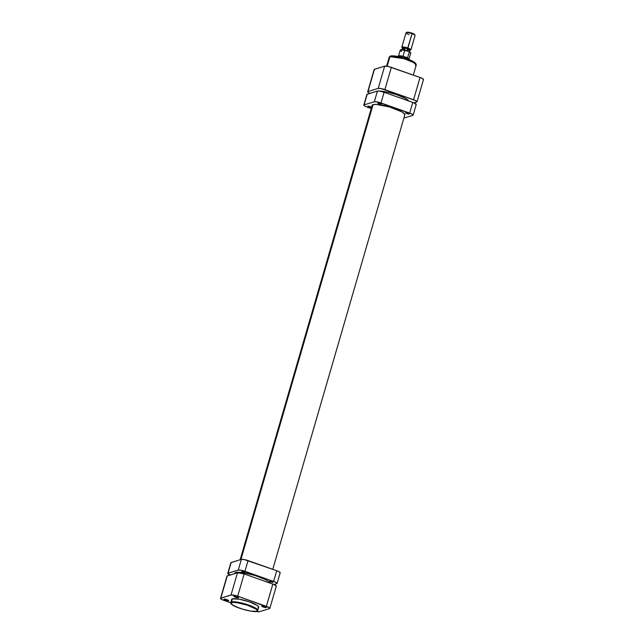 <?xml version="1.0" encoding="UTF-8"?>
<svg xmlns="http://www.w3.org/2000/svg" width="644" height="644" viewBox="0 0 644 644"><rect width="100%" height="100%" fill="white"/><g stroke="black" fill="none" stroke-linecap="round" stroke-linejoin="round"><path stroke-width="0.97" d="M224.643 599.153L228.153 600.176L224.643 599.153M228.54 600.755A2.455 0.475 16.2 0 1 225.617 600.248A2.455 0.475 16.2 0 1 224.023 599.21A2.455 0.475 16.2 0 1 224.088 599.186L225.521 600.216L228.652 600.691L227.107 599.725L224.088 599.186A2.455 0.475 16.2 0 1 226.551 599.548A2.455 0.475 16.2 0 1 228.652 600.554A2.455 0.475 16.2 0 1 228.54 600.755L228.282 600.248L228.54 600.755M262.374 605.948L265.883 606.97L262.374 605.948M266.27 607.55A2.455 0.475 16.2 0 1 263.348 607.042A2.455 0.475 16.2 0 1 261.754 606.004A2.455 0.475 16.2 0 1 261.818 605.98L263.251 607.01L266.383 607.485L264.837 606.519L261.818 605.98A2.455 0.475 16.2 0 1 264.282 606.342A2.455 0.475 16.2 0 1 266.383 607.348A2.455 0.475 16.2 0 1 266.27 607.55L266.012 607.042L266.27 607.55M234.553 596.127L238.063 597.149L234.553 596.127M238.441 597.729A2.455 0.475 16.2 0 1 235.527 597.221A2.455 0.475 16.2 0 1 233.933 596.183A2.455 0.475 16.2 0 1 233.989 596.159L235.43 597.189L238.554 597.664L237.008 596.698L233.989 596.159A2.455 0.475 16.2 0 1 236.453 596.521A2.455 0.475 16.2 0 1 238.562 597.527A2.455 0.475 16.2 0 1 238.441 597.729L238.191 597.221L238.441 597.729M231.816 602.575C233.192 601.697 238.763 602.704 248.528 605.585C256.602 608.999 259.242 610.89 256.465 611.277A0.475 0.443 73 0 0 256.739 611.285A0.475 0.443 -107 0 1 256.465 611.277L250.886 611.14L242.241 609.095L234.456 606.06L231.824 604.418L231.067 603.154L232.911 602.398L236.332 602.567L247.304 605.167L255.966 609.055L257.214 610.44L256.465 611.277C255.096 612.162 249.518 611.156 239.753 608.274C231.687 604.861 229.039 602.961 231.816 602.575A0.475 0.443 -107 0 1 231.518 601.979A0.475 0.443 73 0 0 231.816 602.575M231.655 599.443L230.753 602.559A14.079 2.713 16.2 0 1 231.518 601.979L230.753 602.559C229.304 606.407 253.72 613.016 256.739 611.285L257.793 610.415L255.249 607.896L245.509 604.024L231.518 601.979A14.079 2.713 16.2 0 1 246.95 604.466A14.079 2.713 16.2 0 1 257.793 610.415L258.695 607.292A14.079 2.713 -163.8 0 0 247.851 601.351A14.079 2.713 -163.8 0 0 232.42 598.864L231.518 601.979L232.42 598.864L231.655 599.459A14.079 2.713 -163.8 0 1 232.42 598.864L239.367 599.202L249.719 601.979L257.407 605.569L258.703 606.994L257.93 607.872M276.26 586.209L273.764 584.422L244.165 573.949L237.491 572.749L227.276 575.873L220.812 598.131A5.434 1.047 16.2 0 0 220.514 598.348A5.434 1.047 16.2 0 0 223.975 600.401L230.713 602.776L222.228 599.693L220.562 598.268L231.454 594.935L237.692 596.207L269.345 607.719L269.546 608.604L259.331 611.728L255.684 611.398M220.514 598.348L226.978 576.09A5.434 1.047 -163.8 0 1 227.276 575.873L220.812 598.131L231.019 595.008L237.491 572.749L227.026 576.01M269.836 608.387L276.308 586.129A5.434 1.047 -163.8 0 0 272.839 584.076L266.375 606.334L237.692 596.207L244.165 573.949L272.839 584.076L266.375 606.334A5.434 1.047 16.2 0 1 269.836 608.387A5.434 1.047 16.2 0 1 269.546 608.604L259.331 611.728A5.434 1.047 16.2 0 1 255.91 611.454M237.692 596.207L244.165 573.949A5.434 1.047 -163.8 0 0 237.491 572.749L231.019 595.008A5.434 1.047 16.2 0 1 237.692 596.207M373.085 104.626L240.92 559.531L373.085 104.626M237.225 572.266L237.04 572.886L237.225 572.266M408.618 100.939A17.01 3.276 -163.8 0 0 396.656 94.684A17.01 3.276 -163.8 0 0 379.236 91.078L384.098 92.277L412.78 102.404L409.673 113.086L380.998 102.968L384.098 92.277L413.706 102.75L416.193 104.537M408.69 101.148L405.478 98.395L396.31 94.563L386.827 92.02L379.203 91.078M415.589 63.877L413.046 61.494L403.925 57.912L391.061 56.06M386.593 66.163L389.185 57.227L389.95 56.648L387.165 66.243L389.95 56.648A14.079 2.713 -163.8 0 0 389.185 57.227L390.53 56.052C393.999 54.716 416.394 59.828 416.225 65.084A14.079 2.713 -163.8 0 0 405.382 59.135A14.079 2.713 -163.8 0 0 389.95 56.648A0.942 0.886 -107 0 1 390.522 56.052A0.942 0.886 73 0 0 389.95 56.648L403.941 58.693L413.681 62.565L416.225 65.084L415.461 65.656M423.189 79.751L422.987 78.858L420.025 77.473L388.316 66.477L384.669 66.147L374.212 69.407M415.581 63.651L414.849 62.693M414.374 62.315L406.01 58.564L395.424 56.052M394.466 55.948L391.536 55.956M370.236 93.452L368.191 92.414L367.99 91.529L378.205 88.405L380.886 88.542L415.308 100.44L416.974 101.873L413.947 102.855L416.724 102.01A5.434 1.047 16.2 0 0 417.022 101.784A5.434 1.047 16.2 0 0 413.553 99.731L384.879 89.613L391.343 67.354L420.025 77.473L413.553 99.731L420.025 77.473A5.434 1.047 -163.8 0 1 423.486 79.526L417.022 101.784M384.669 66.147L378.205 88.405L367.99 91.529L374.454 69.27L384.669 66.147L378.205 88.405A5.434 1.047 16.2 0 1 384.879 89.613L391.343 67.354A5.434 1.047 -163.8 0 0 384.669 66.147M374.454 69.27A5.434 1.047 -163.8 0 0 374.164 69.496L367.692 91.754A5.434 1.047 16.2 0 1 367.99 91.529L374.454 69.27M369.986 93.348A5.434 1.047 16.2 0 1 367.692 91.754M414.623 34.599L412.031 33.15L412.063 33.713L412.031 33.15A4.065 0.781 -163.8 0 0 406.944 32.297L406.147 32.715A4.725 0.91 16.2 0 1 412.063 33.713A4.725 0.91 -163.8 0 0 406.002 32.86L401.84 47.197A4.725 0.91 16.2 0 1 407.902 48.042A4.725 0.91 -163.8 0 0 401.88 47.39L402.331 48.171A4.065 0.781 16.2 0 1 407.507 48.735L412.063 33.713L407.902 48.042A4.725 0.91 16.2 0 1 410.912 49.83L415.074 35.492A4.725 0.91 -163.8 0 0 412.063 33.713A4.725 0.91 16.2 0 1 415.042 35.299L414.591 34.518A4.065 0.781 -163.8 0 0 412.031 33.15L406.855 32.361M409.021 34.639A4.725 0.91 16.2 0 1 406.147 32.715M398.29 56.495A5.667 1.095 16.2 0 1 398.394 56.06A5.667 1.095 16.2 0 1 405.503 57.26L405.205 58.282L405.503 57.26A5.667 1.095 -163.8 0 0 398.233 56.237M405.696 50.401L408.167 51.262L404.698 50.53A5.434 1.047 -163.8 0 0 400.206 50.288A5.434 1.047 16.2 0 1 404.698 50.53L403.023 56.318L405.495 57.058A5.434 1.047 -163.8 0 0 403.023 56.318A5.434 1.047 -163.8 0 0 398.676 55.907A5.434 1.047 -163.8 0 0 398.572 55.996A5.434 1.047 16.2 0 1 403.023 56.318L404.698 50.53L406.034 50.506L400.85 49.878M407.121 50.151L409.93 50.288L407.459 48.751L406.863 50.804L407.459 48.751A3.92 0.757 -163.8 0 0 402.428 48.042L401.784 50.264M410.317 52.703L409.326 51.81M408.505 51.391L409.246 52.132L407.563 57.92A5.434 1.047 -163.8 0 0 405.495 57.058L407.563 57.92A5.434 1.047 16.2 0 1 408.964 59.015A5.434 1.047 -163.8 0 0 408.908 58.886A5.434 1.047 -163.8 0 0 407.563 57.92L409.246 52.132A5.434 1.047 16.2 0 1 410.631 53.347A5.434 1.047 -163.8 0 0 409.246 52.132L408.835 51.56M402.403 48.276L403.297 47.785L406.767 48.485L409.334 49.524L409.874 50.433M409.318 52.454L409.962 50.232A3.92 0.757 -163.8 0 0 407.459 48.751L402.645 47.881L402.79 48.517L404.931 49.524M409.117 59.401A5.667 1.095 -163.8 0 0 405.503 57.26A5.667 1.095 16.2 0 1 409.069 59.159L408.908 58.886M401.59 51.48A5.434 1.047 16.2 0 1 400.214 50.264C400.359 49.467 402.202 49.508 405.728 50.409M405.478 50.345A4.959 0.958 -163.8 0 0 400.777 50.015M409.978 50.393L410.775 49.974A4.725 0.91 -163.8 0 0 407.902 48.042L407.507 48.735A4.065 0.781 16.2 0 1 409.978 50.393A4.065 0.781 16.2 0 1 409.906 50.425M371.322 107.331L367.796 106.196L370.694 107.331L371.371 107.121L369.873 106.421L367.901 106.123L371.322 107.331M409.053 114.125L405.527 112.99L408.425 114.125L409.109 113.924L407.604 113.215L405.631 112.917L409.053 114.125M381.232 104.304L377.706 103.169L380.604 104.304L381.288 104.103L379.783 103.394L377.811 103.096L381.232 104.304M404.44 115.397L404.746 114.149L401.671 111.758L389.258 106.92L376.273 104.425L372.981 104.65L372.047 105.713A17.098 3.292 16.2 0 1 372.055 105.35A17.098 3.292 16.2 0 1 372.981 104.65A17.098 3.292 16.2 0 1 391.729 107.677A17.098 3.292 16.2 0 1 404.899 114.898A17.098 3.292 16.2 0 1 404.714 115.195M366.967 94.338L377.424 91.078L374.325 101.76L364.11 104.883L367.217 94.201L377.424 91.078L379.227 91.078M363.812 105.109A5.434 1.047 16.2 0 1 364.11 104.883L367.217 94.201A5.434 1.047 -163.8 0 0 366.919 94.418L363.812 105.109A5.434 1.047 16.2 0 0 367.281 107.154L371.226 108.546L365.526 106.453L363.965 105.471L364.11 104.883L374.325 101.76L377.006 101.897L412.112 114.141L412.989 114.769L412.844 115.365L403.869 118.102L412.844 115.365A5.434 1.047 16.2 0 0 413.142 115.139A5.434 1.047 16.2 0 0 409.673 113.086L412.78 102.404A5.434 1.047 -163.8 0 1 416.241 104.457L413.142 115.139M377.424 91.078L374.325 101.76A5.434 1.047 16.2 0 1 380.998 102.968L384.098 92.277A5.434 1.047 -163.8 0 0 377.424 91.078M231.735 574.553L232.202 574.416M245.171 572.621L241.645 571.486L243.722 571.711L245.026 572.645L241.822 571.719L245.171 572.621M273 582.442L269.466 581.307L271.551 581.532L272.847 582.466L269.643 581.54L273 582.442M234.641 573.249A18.515 3.566 16.2 0 1 235.64 572.516L243.239 572.701L255.008 575.495L265.602 579.624L268.508 581.339L270.206 583.214M269.707 582.369L269.57 582.917L269.707 582.369M279.89 572.991L279.689 572.105L276.719 570.721L273.62 581.403A5.434 1.047 16.2 0 1 277.081 583.456A5.434 1.047 16.2 0 1 276.783 583.681L274.014 584.527L277.033 583.536L275.366 582.112L244.937 571.284L248.045 560.594L276.719 570.721L273.62 581.403L240.945 570.206L238.264 570.077L228.048 573.2L231.156 562.518L241.371 559.394L238.264 570.077L227.807 573.337L230.294 575.124M277.081 583.456L280.188 572.774A5.434 1.047 -163.8 0 0 276.719 570.721L244.052 559.523L241.371 559.394L230.906 562.655M234.633 573.667L235.64 572.516A18.515 3.566 16.2 0 1 254.847 575.446A18.515 3.566 16.2 0 1 270.19 583.142M228.048 573.2L231.156 562.518A5.434 1.047 -163.8 0 0 230.858 562.735L227.759 573.418A5.434 1.047 16.2 0 1 228.048 573.2M230.053 575.02A5.434 1.047 16.2 0 1 227.759 573.418M244.937 571.284L248.045 560.594A5.434 1.047 -163.8 0 0 241.371 559.394L238.264 570.077A5.434 1.047 16.2 0 1 244.937 571.284M224.595 598.912L224.023 599.21M262.325 605.706L261.754 606.004M234.505 595.885L233.933 596.183M404.907 114.535L272.774 569.328M372.24 105.044L240.132 559.773M416.225 65.084L413.311 75.106M398.523 56.076L400.206 50.288M408.956 59.111L410.639 53.323C411.355 53.227 410.655 52.591 408.529 51.399"/></g></svg>
